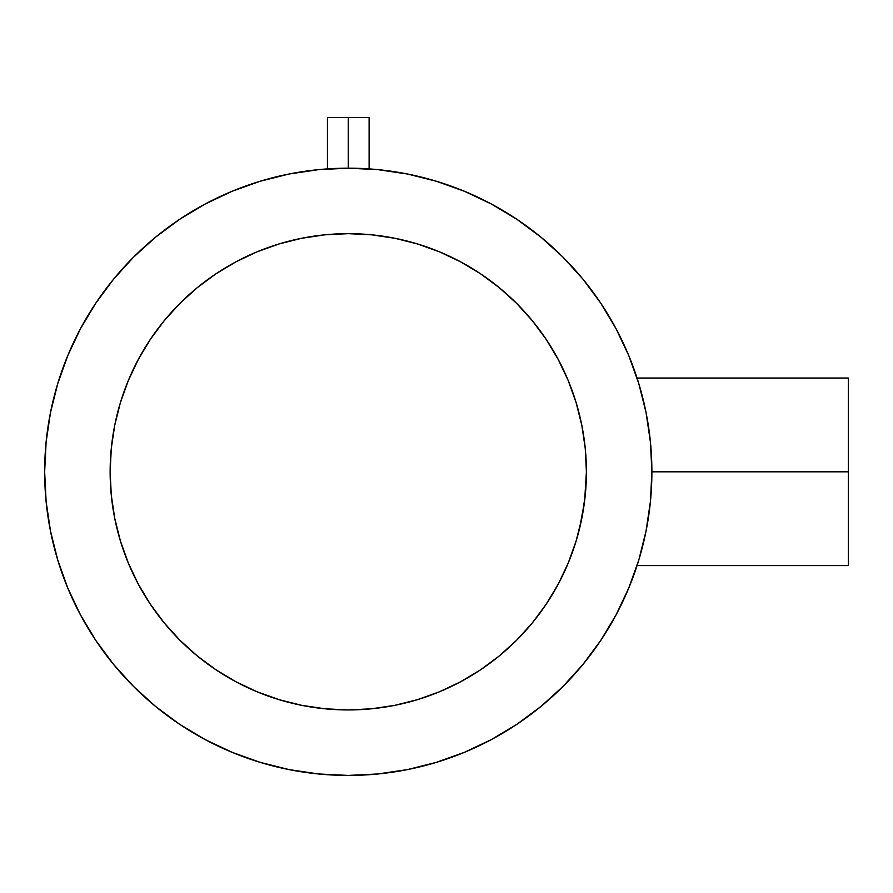 <?xml version="1.0" encoding="UTF-8"?>
<svg xmlns="http://www.w3.org/2000/svg" width="893" height="893" viewBox="0 0 893 893"><rect width="100%" height="100%" fill="white"/><g stroke="black" fill="none" stroke-linecap="round" stroke-linejoin="round"><path stroke-width="1.34" d="M369.11 168.9L367.525 168.788L369.11 168.9L369.11 117.575L348.27 117.575L348.27 168.185L318.511 169.648L289.042 174.012L260.131 181.257L232.08 191.292L205.144 204.028L179.582 219.354L155.661 237.103L133.582 257.106L113.567 279.185L95.819 303.118L80.504 328.68L67.756 355.615L57.721 383.666L50.488 412.566L46.112 442.046L44.65 471.805A303.62 303.62 0 0 1 348.27 168.185A303.62 303.62 0 0 1 651.89 471.805L848.35 471.805L848.35 378.04L848.35 471.805L651.89 471.805A303.62 303.62 0 0 1 348.27 775.425A303.62 303.62 0 0 1 44.65 471.805A303.62 303.62 0 0 0 80.526 614.987M585.339 494.287L586.4 471.805L584.636 500.806M581.019 522.171L581.399 520.362M582.046 517.17L584.58 501.219L579.59 528.366M579.557 528.477L580.182 525.877M578.173 533.869L579.099 530.33M575.773 542.151L575.181 544.038M576.811 538.713L576.543 539.606M575.181 544.027L574.902 544.909M574.277 546.817L574.88 544.964L574.277 546.817M576.465 539.863L577.38 536.726M578.954 530.911L578.385 533.076M639.433 385.731L640.013 387.707M638.339 382.115L637.635 379.849M585.931 486.808L586.4 471.805A238.13 238.13 0 0 1 348.27 709.935A238.13 238.13 0 0 1 110.14 471.805A238.13 238.13 0 0 1 348.27 233.665A238.13 238.13 0 0 1 586.4 471.805L585.261 448.465L586.4 471.805L585.35 494.13A238.13 238.13 0 0 0 586.288 479.329M584.58 501.219L585.216 495.559M580.171 525.921L581.388 520.396M574.88 544.964L575.84 541.939M579.412 529.058L578.977 530.822M642.089 395.298A303.62 303.62 0 0 0 616.014 328.624M600.833 303.285A303.62 303.62 0 0 0 516.779 219.243M491.451 204.062A303.62 303.62 0 0 0 363.15 168.543M650.651 444.446L650.405 441.812M650.383 501.989L650.662 499.131M638.339 561.485L637.635 563.751M95.707 640.314A303.62 303.62 0 0 0 179.761 724.368M205.089 739.538A303.62 303.62 0 0 0 491.451 739.538M516.779 724.368A303.62 303.62 0 0 0 600.833 640.314M616.014 614.987A303.62 303.62 0 0 0 637.189 565.124M585.931 456.859A238.13 238.13 0 0 0 585.272 448.643M585.239 448.286A238.13 238.13 0 0 0 584.58 442.359L584.591 442.47M585.205 447.94L583.642 435.628A238.13 238.13 0 0 0 583.642 435.628A238.13 238.13 0 0 0 583.631 435.561M581.432 423.371L581.399 423.26A238.13 238.13 0 0 0 576.666 404.406M575.684 401.147A238.13 238.13 0 0 0 574.288 396.816M575.84 401.66L574.277 396.793A238.13 238.13 0 0 0 568.316 380.764M568.238 380.585A238.13 238.13 0 0 0 546.337 339.608M546.203 339.396A238.13 238.13 0 0 0 480.668 273.872M480.467 273.738A238.13 238.13 0 0 0 439.49 251.837M439.311 251.759A238.13 238.13 0 0 0 394.873 238.275M394.583 238.219A238.13 238.13 0 0 0 371.789 234.837M371.432 234.792A238.13 238.13 0 0 0 348.482 233.665M348.058 233.665A238.13 238.13 0 0 0 325.108 234.792M324.751 234.837A238.13 238.13 0 0 0 301.957 238.219M301.667 238.275A238.13 238.13 0 0 0 257.229 251.759M257.05 251.837A238.13 238.13 0 0 0 216.073 273.738M215.872 273.872A238.13 238.13 0 0 0 150.337 339.396M150.203 339.608A238.13 238.13 0 0 0 128.302 380.585M128.224 380.764A238.13 238.13 0 0 0 114.739 425.202M114.684 425.492A238.13 238.13 0 0 0 111.301 448.286M111.268 448.643A238.13 238.13 0 0 0 110.14 471.593M578.977 412.812L579.423 414.575M574.143 396.369L573.786 395.298M576.822 404.931L576.476 403.748M581.131 421.976L582.035 426.419M44.65 471.805L46.112 501.565L50.488 531.034L57.721 559.933L67.756 587.996L80.504 614.931L95.819 640.482L113.567 664.414L133.582 686.494L155.661 706.508L179.582 724.256L205.144 739.571L232.08 752.308L260.131 762.343L289.042 769.587L318.511 773.963L348.27 775.425L378.029 773.963L407.498 769.587L436.409 762.343L464.46 752.308L491.396 739.571L516.958 724.256L540.879 706.508L562.958 686.494L582.973 664.414L600.721 640.482L616.036 614.931L628.784 587.996L638.819 559.933L646.052 531.034L650.428 501.565L651.89 471.805L650.428 442.046L646.052 412.566L638.819 383.666L628.784 355.615L616.036 328.68L600.721 303.118L582.973 279.185L562.958 257.106L540.879 237.103L516.958 219.354L491.396 204.028L464.46 191.292L436.409 181.257L407.498 174.012L378.029 169.648L348.27 168.185L348.27 117.575L327.43 117.575L369.11 117.575M585.261 495.146L581.823 518.264L576.152 540.924L568.272 562.936L558.281 584.055L546.27 604.103L532.351 622.867L516.656 640.192L499.343 655.886L480.568 669.806L460.52 681.817L439.401 691.807L417.399 699.677L394.728 705.358L371.611 708.785L348.27 709.935L324.929 708.785L301.812 705.358L279.141 699.677L257.139 691.807L236.02 681.817L215.972 669.806L197.197 655.886L179.884 640.192L164.189 622.867L150.27 604.103L138.259 584.055L128.268 562.936L120.388 540.924L114.717 518.264L111.279 495.146L110.14 471.805L111.279 448.465L114.717 425.347L120.388 402.676L128.268 380.675L138.259 359.544L150.27 339.507L164.189 320.732L179.884 303.419L197.197 287.725L215.972 273.805L236.02 261.783L257.139 251.793L279.141 243.923L301.812 238.241L324.929 234.814L348.27 233.665L371.611 234.814L394.728 238.241L417.399 243.923L439.401 251.793L460.52 261.783L480.568 273.805L499.343 287.725L516.656 303.419L532.351 320.732L546.27 339.507L558.281 359.544L568.272 380.675L576.152 402.676L581.823 425.347L585.261 448.465L586.4 471.805M848.35 378.04L637.044 378.04L628.784 355.615M582.973 279.185L562.958 257.106M516.958 219.354L491.396 204.028M260.131 181.257L232.08 191.292M95.819 303.118L80.504 328.68M57.721 559.933L67.756 587.996M179.582 724.256L205.144 739.571M436.409 762.343L464.46 752.308M600.721 640.482L616.036 614.931M120.388 402.676L128.268 380.675L138.259 359.544M164.189 320.732L179.884 303.419L197.197 287.725M279.141 243.923L301.812 238.241L324.929 234.814M417.399 243.923L439.401 251.793L460.52 261.783M499.343 287.725L516.656 303.419L532.351 320.732M576.152 402.676L576.554 404.016M578.195 409.798L578.363 410.434M573.786 548.302L568.272 562.936L558.281 584.055M532.351 622.867L516.656 640.192L499.343 655.886M417.399 699.677L394.728 705.358L371.611 708.785M279.141 699.677L257.139 691.807L236.02 681.817M197.197 655.886L179.884 640.192L164.189 622.867M120.388 540.924L114.717 518.264L111.279 495.146M640.013 555.904L639.433 557.868M848.35 565.57L848.35 471.805L848.35 565.57L637.044 565.57M583.642 435.628L585.35 449.48M576.543 403.982L576.811 404.886M575.494 400.555L575.773 401.448M574.277 396.793L575.181 399.562M579.512 414.944L579.267 413.939M585.841 455.452L585.719 453.744M327.43 117.575L327.43 168.9L329.026 168.788"/></g></svg>
